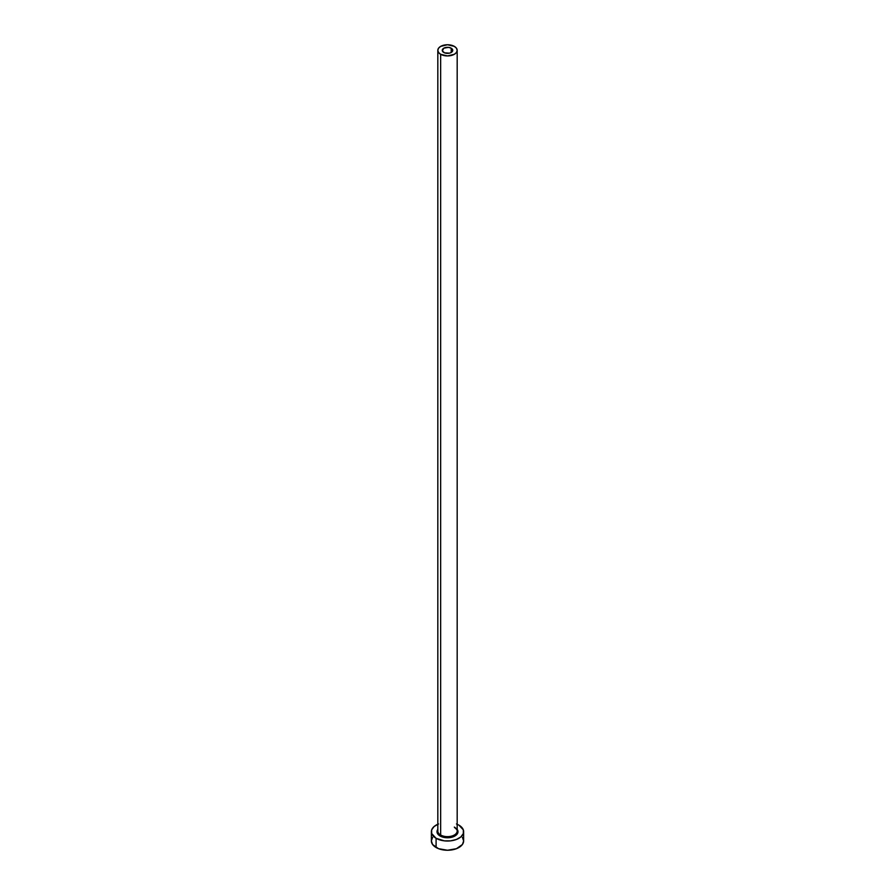 <?xml version="1.0" encoding="UTF-8"?>
<svg xmlns="http://www.w3.org/2000/svg" width="895" height="895" viewBox="0 0 895 895"><rect width="100%" height="100%" fill="white"/><g stroke="black" fill="none" stroke-linecap="round" stroke-linejoin="round"><path stroke-width="1.34" d="M443.797 52.481A5.247 3.032 180 0 1 442.253 50.344A5.247 3.032 180 0 1 445.497 47.547A5.247 3.032 180 0 1 451.203 48.196L451.203 52.481L449.503 53.141L444.591 52.861L442.354 50.925L443.797 48.196L448.518 47.368L451.203 48.196L452.646 49.751L451.203 52.481L451.203 48.196A5.247 3.032 180 0 1 452.747 50.344A5.247 3.032 180 0 1 449.503 53.141A5.247 3.032 180 0 1 443.797 52.481M437.901 830.303A9.677 5.594 0 0 0 440.653 835.001L440.083 835.997A10.494 6.052 180 0 1 437.823 829.385L437.207 832.887L440.083 835.997L440.653 835.001A9.677 5.594 0 0 0 451.203 836.21A9.677 5.594 0 0 0 457.177 831.052L457.177 50.344A9.677 5.594 180 0 1 451.203 55.501A9.677 5.594 180 0 1 440.653 54.293L440.653 835.001L440.653 54.293A9.677 5.594 180 0 1 437.823 50.344A9.677 5.594 180 0 1 443.797 45.175A9.677 5.594 180 0 1 454.347 46.383A9.677 5.594 180 0 1 457.177 50.344L456.45 48.196L454.347 46.383L447.5 44.75L440.653 46.383L438.55 48.196L437.823 50.344L438.55 52.481L440.653 54.293L447.5 55.926L454.347 54.293L456.45 52.481L457.177 50.344M432.587 837.362L431.368 840.931A16.132 9.319 0 0 0 436.089 847.52L436.089 838.302L444.356 840.852L450.644 840.852L456.461 839.454L460.914 836.881L463.33 833.525L463.33 829.889L458.911 825.123A16.132 9.319 180 0 1 463.632 831.712A16.132 9.319 180 0 1 453.675 840.315A16.132 9.319 180 0 1 436.089 838.302L436.089 847.52A16.132 9.319 0 0 0 453.675 849.545A16.132 9.319 0 0 0 463.632 840.931L462.413 837.362M438.539 823.959L434.086 826.532L431.67 829.889L431.67 833.525L436.089 838.302A16.132 9.319 180 0 1 431.368 831.712A16.132 9.319 180 0 1 437.823 824.25M458.911 825.123L456.461 823.959M457.177 829.385L457.792 832.887L456.226 835.069L453.329 836.747L445.453 837.653L440.083 835.997A10.494 6.052 180 0 0 453.34 836.747A10.494 6.052 180 0 0 457.177 829.385M431.368 831.712L431.368 840.931L432.587 844.5L438.539 848.684L447.5 850.25L456.461 848.684L462.413 844.5L463.632 840.931L463.632 831.712M437.823 50.344L437.823 831.052A9.677 5.594 0 0 0 440.653 835.001A9.677 5.594 0 0 0 450.599 836.344A9.677 5.594 0 0 0 457.099 831.802A9.677 5.594 0 0 0 454.347 827.103M457.177 831.052C457.669 830.526 456.774 829.341 454.515 827.472"/></g></svg>
